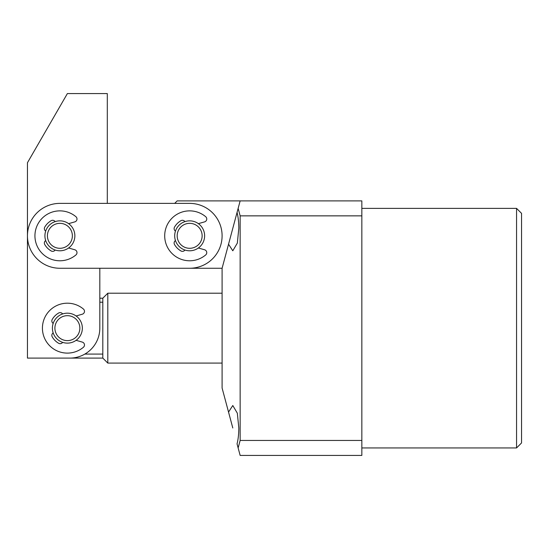 <?xml version="1.0" encoding="UTF-8"?>
<svg xmlns="http://www.w3.org/2000/svg" width="549" height="549" viewBox="0 0 549 549"><rect width="100%" height="100%" fill="white"/><g stroke="black" fill="none" stroke-linecap="round" stroke-linejoin="round"><path stroke-width="0.82" d="M516.561 208.373L521.55 213.362L521.55 442.94L516.561 447.936L516.561 208.373L361.839 208.373M232.797 427.973L228.542 412.086L232.797 405.512L237.333 413.212L238.815 427.973C238.788 434.129 238.197 439.426 237.051 443.853L238.142 447.936L240.146 440.449L361.839 440.449L361.839 215.86L240.146 215.86L240.146 440.449M228.542 244.216L237.051 212.456C238.197 216.882 238.788 222.173 238.815 228.336L237.333 243.097L232.797 250.79L228.542 244.216L222.098 268.262L222.098 388.04L228.542 412.086M240.146 215.86L238.142 208.373L240.146 200.886L361.839 200.886L361.839 215.86M361.839 440.449L361.839 455.423L240.146 455.423L238.142 447.936M238.142 208.373L232.797 228.336M34.937 358.099L69.874 358.099L27.45 358.099L27.45 162.737L67.376 93.577L107.302 93.577L107.302 203.377L174.685 203.377L177.176 200.886L240.146 200.886M69.874 358.099A29.948 29.948 0 0 0 99.815 328.151L99.815 268.262L222.098 268.262M79.852 328.151A12.476 12.476 0 0 0 67.376 315.675A12.476 12.476 0 0 0 54.9 328.151A12.476 12.476 0 0 0 67.376 340.627A12.476 12.476 0 0 0 79.852 328.151M52.402 328.151A14.974 14.974 0 0 1 67.376 313.177A14.974 14.974 0 0 1 82.35 328.151A14.974 14.974 0 0 1 67.376 343.125A14.974 14.974 0 0 1 52.402 328.151M64.864 358.099L102.814 358.099L102.814 298.21L107.803 293.214L107.803 363.088L222.098 363.088M102.814 358.099L107.803 363.088M107.803 293.214L222.098 293.214M99.815 278.24L99.815 298.21L102.814 298.21M84.848 354.084L102.814 354.084M99.815 302.218L102.814 302.218M202.135 235.823A12.476 12.476 0 0 0 189.652 223.34A12.476 12.476 0 0 0 177.176 235.823A12.476 12.476 0 0 0 189.652 248.299A12.476 12.476 0 0 0 202.135 235.823M174.685 235.823A14.974 14.974 0 0 1 189.652 220.849A14.974 14.974 0 0 1 204.626 235.823A14.974 14.974 0 0 1 189.652 250.79A14.974 14.974 0 0 1 174.685 235.823M72.365 235.823A12.476 12.476 0 0 0 59.889 223.34A12.476 12.476 0 0 0 47.413 235.823A12.476 12.476 0 0 0 59.889 248.299A12.476 12.476 0 0 0 72.365 235.823M44.915 235.823A14.974 14.974 0 0 1 59.889 220.849A14.974 14.974 0 0 1 74.863 235.823A14.974 14.974 0 0 1 59.889 250.79A14.974 14.974 0 0 1 44.915 235.823M222.098 235.823A32.439 32.439 0 0 0 189.652 203.377L59.889 203.377A32.439 32.439 0 0 0 27.45 235.823A32.439 32.439 0 0 0 59.889 268.262L189.652 268.262A32.439 32.439 0 0 0 222.098 235.823M76.098 315.984L82.309 314.2A2.992 2.992 0 0 0 83.407 309.025A24.952 24.952 0 0 0 42.424 328.151A24.952 24.952 0 0 0 83.407 347.277A2.992 2.992 0 0 0 82.309 342.102L76.098 340.325M53.171 323.416A2.992 2.992 0 0 1 52.237 319.436A17.465 17.465 0 0 1 58.661 313.012A2.992 2.992 0 0 1 62.641 313.946M62.641 342.356A2.992 2.992 0 0 1 58.661 343.29A17.465 17.465 0 0 1 52.237 336.873A2.992 2.992 0 0 1 53.171 332.886M198.374 223.649L204.585 221.871A2.992 2.992 0 0 0 205.683 216.697A24.952 24.952 0 0 0 164.7 235.823A24.952 24.952 0 0 0 205.683 254.949A2.992 2.992 0 0 0 204.585 249.774L198.374 247.99M175.447 231.088A2.992 2.992 0 0 1 174.52 227.101A17.465 17.465 0 0 1 180.937 220.684A2.992 2.992 0 0 1 184.924 221.618M184.924 250.028A2.992 2.992 0 0 1 180.937 250.955A17.465 17.465 0 0 1 174.52 244.538A2.992 2.992 0 0 1 175.447 240.551M68.611 223.649L74.822 221.871A2.992 2.992 0 0 0 75.92 216.697A24.952 24.952 0 0 0 34.937 235.823A24.952 24.952 0 0 0 75.92 254.949A2.992 2.992 0 0 0 74.822 249.774L68.611 247.99M45.684 231.088A2.992 2.992 0 0 1 44.757 227.101A17.465 17.465 0 0 1 51.174 220.684A2.992 2.992 0 0 1 55.161 221.618M55.161 250.028A2.992 2.992 0 0 1 51.174 250.955A17.465 17.465 0 0 1 44.757 244.538A2.992 2.992 0 0 1 45.684 240.551M516.561 447.936L361.839 447.936"/></g></svg>
